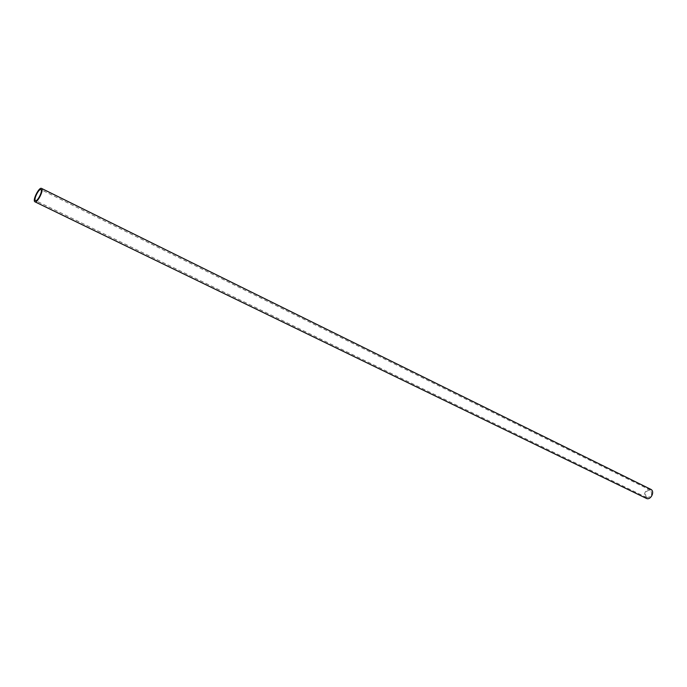 <?xml version="1.0" encoding="UTF-8"?>
<svg xmlns="http://www.w3.org/2000/svg" width="687" height="687" viewBox="0 0 687 687"><rect width="100%" height="100%" fill="white"/><g stroke="black" fill="none" stroke-linecap="round" stroke-linejoin="round"><path stroke-width="0.52" stroke-dasharray="3.44 2.58" d="M646.467 497.405C644.38 493.06 645.677 490.638 650.357 490.132L650.589 490.26C652.693 494.58 651.405 497.01 646.725 497.551L646.467 497.405M650.769 489.307C646.622 486.989 641.898 495.825 646.012 498.195M650.357 490.132L40.894 189.612M646.725 497.551L35.526 200.578"/><path stroke-width="1.03" d="M41.649 188.504C44.002 190.067 37.278 203.378 34.934 201.798L34.754 201.677C32.469 200.011 39.15 186.838 41.495 188.401L41.649 188.504M646.012 498.195L646.33 498.376C650.486 500.677 655.192 491.789 651.044 489.462L41.495 188.401M35.381 200.484C33.5 199.127 38.979 188.332 40.894 189.612L41.022 189.698C42.946 190.986 37.442 201.875 35.526 200.578L35.381 200.484M646.33 498.376L34.934 201.798"/></g></svg>
